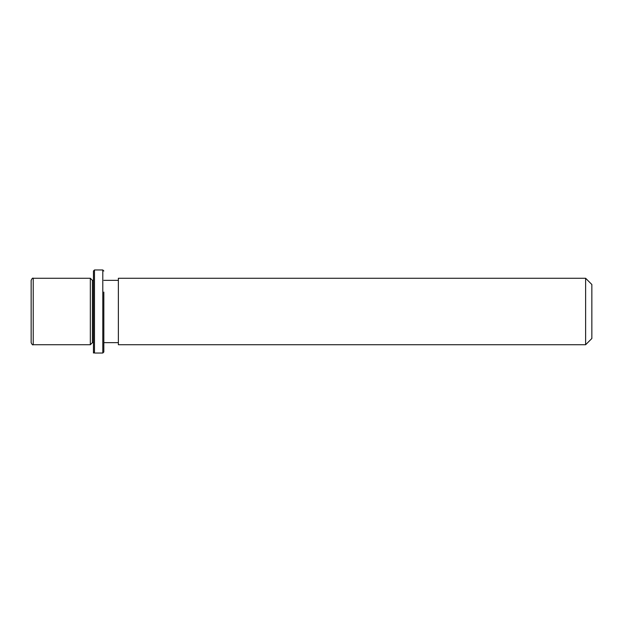 <?xml version="1.0" encoding="UTF-8"?>
<svg xmlns="http://www.w3.org/2000/svg" width="623" height="623" viewBox="0 0 623 623"><rect width="100%" height="100%" fill="white"/><g stroke="black" fill="none" stroke-linecap="round" stroke-linejoin="round"><path stroke-width="0.93" d="M93.45 342.65L92.414 342.65L90.335 344.729L90.335 278.271L33.229 278.271C32.723 277.749 32.03 278.434 31.15 280.35L31.15 342.65C32.03 344.566 32.723 345.251 33.229 344.729L33.229 278.271M92.414 342.65L92.414 280.35L90.335 278.271M118.37 295.567L118.37 278.271L585.62 278.271L585.62 344.729L118.37 344.729L118.37 295.567M585.62 344.729L591.85 338.499L591.85 284.501L585.62 278.271M31.15 315.666L31.15 320.199M93.45 351.995L93.45 271.005L94.486 269.969L94.486 353.031L93.45 351.995L93.45 353.031M103.831 292.086L103.831 351.995L103.831 292.086M103.831 351.995L102.795 353.031L102.795 269.969L94.486 269.969M93.45 280.35L92.414 280.35M118.37 342.65L103.831 342.65M118.37 280.35L103.831 280.35M90.335 344.729L33.229 344.729M102.795 353.031L94.486 353.031M103.831 271.005L102.795 269.969"/></g></svg>
